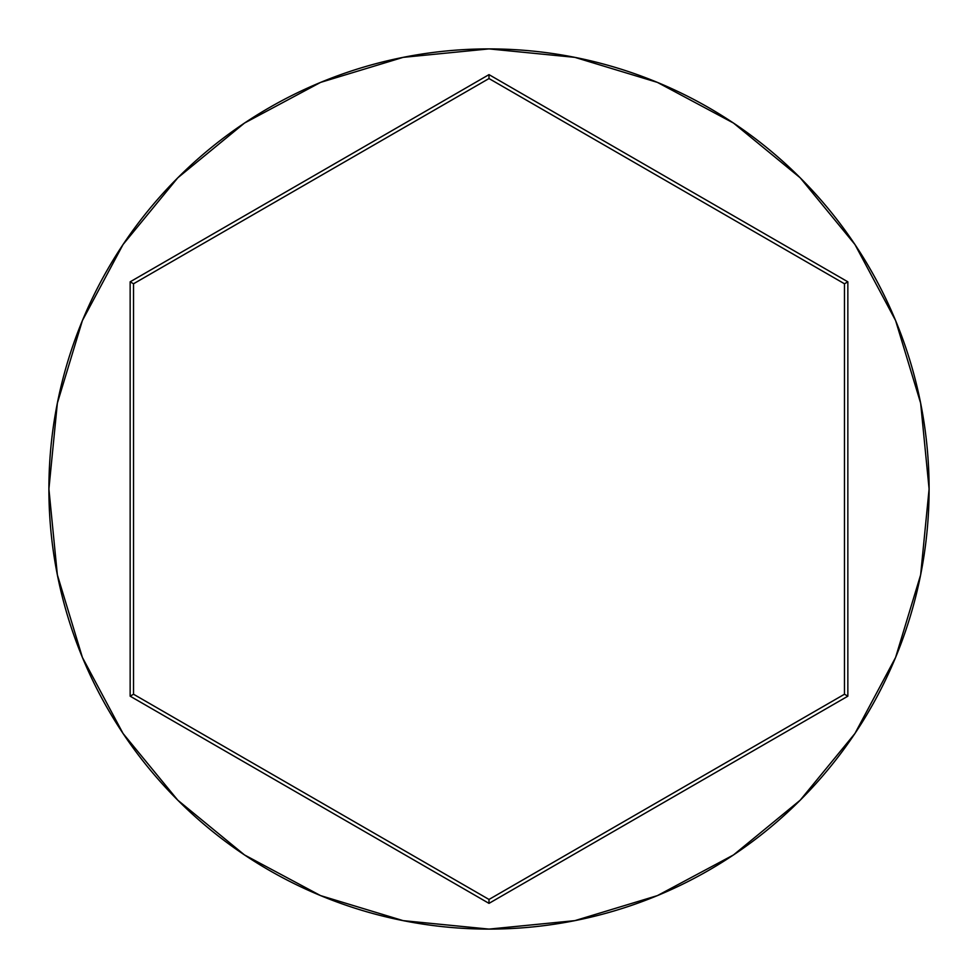 <?xml version="1.0" encoding="UTF-8"?>
<svg xmlns="http://www.w3.org/2000/svg" width="978" height="978" viewBox="0 0 978 978"><rect width="100%" height="100%" fill="white"/><g stroke="black" fill="none" stroke-linecap="round" stroke-linejoin="round"><path stroke-width="1.47" d="M48.9 489A440.1 440.1 0 0 1 489 48.9A440.1 440.1 0 0 1 929.1 489A440.1 440.1 0 0 0 489 48.9A440.1 440.1 0 0 0 48.9 489L57.36 574.856L82.397 657.424L123.069 733.512L177.8 800.2L244.488 854.931L320.576 895.603L403.144 920.64L489 929.1L574.856 920.64L657.424 895.603L733.512 854.931L800.2 800.2L854.931 733.512L895.603 657.424L920.64 574.856L929.1 489L920.64 403.144L895.603 320.576L854.931 244.488L800.2 177.8L733.512 123.069L657.424 82.397L574.856 57.36L489 48.9L403.144 57.36L320.576 82.397L244.488 123.069L177.8 177.8L123.069 244.488L82.397 320.576L57.36 403.144L48.9 489A440.1 440.1 0 0 0 489 929.1A440.1 440.1 0 0 0 929.1 489A440.1 440.1 0 0 1 489 929.1A440.1 440.1 0 0 1 48.9 489M130.147 696.177L130.147 281.823L489 74.634L847.853 281.823L847.853 696.177L489 903.366L130.147 696.177L489 903.366L847.853 696.177L844.466 694.233L489 899.454L133.534 694.233L133.534 283.767L489 78.546L844.466 283.767L844.466 694.233L489 899.454L489 903.366L489 899.454L133.534 694.233L130.147 696.177L133.534 694.233L133.534 283.767L130.147 281.823L130.147 696.177M844.466 694.233L847.853 696.177L847.853 281.823L844.466 283.767L844.466 694.233M844.466 283.767L847.853 281.823L489 74.634L489 78.546L844.466 283.767M489 78.546L489 74.634L130.147 281.823L133.534 283.767L489 78.546"/></g></svg>
